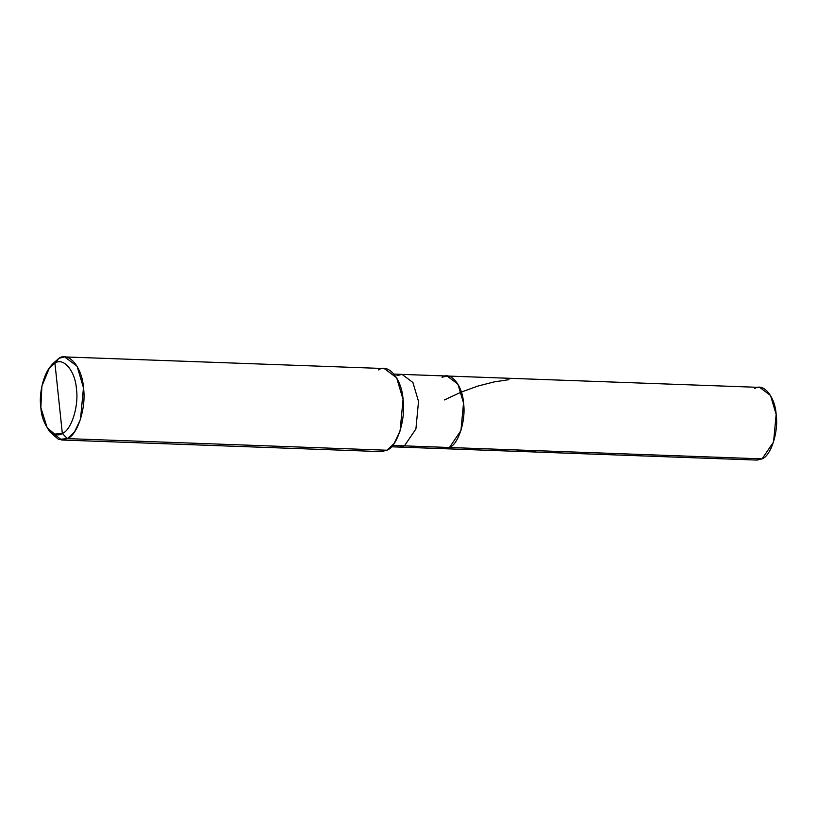 <?xml version="1.0" encoding="UTF-8"?>
<svg xmlns="http://www.w3.org/2000/svg" width="817" height="817" viewBox="0 0 817 817"><rect width="100%" height="100%" fill="white"/><g stroke="black" fill="none" stroke-linecap="round" stroke-linejoin="round"><path stroke-width="1.23" d="M442.048 377.229C450.688 371.051 462.493 385.246 463.525 403.047C466.15 420.009 458.398 444.458 449.432 447.502L762.057 458.868L757.042 460.083L444.417 448.717L449.432 447.502L439.505 447.144L449.432 447.502L460.931 430.62L463.525 403.047L457.928 384.113L447.062 376.024L442.048 377.229C450.688 371.051 462.493 385.246 463.525 403.047C466.15 420.009 458.398 444.458 449.432 447.502L444.417 448.717L399.411 447.083L404.425 445.868L449.432 447.502L404.425 445.868L399.411 447.083L391.425 446.787M752.13 458.511L762.057 458.868C771.023 455.825 778.775 431.376 776.15 414.413C775.119 396.602 763.303 382.407 754.673 388.596M447.062 376.024L759.687 387.391L770.543 395.479L776.15 414.413L773.556 441.987L762.057 458.868L449.432 447.502L460.931 430.62L463.525 403.047L457.928 384.113L447.062 376.024L402.056 374.39L397.042 375.595M49.296 368.181L52.472 364.045L58.916 358.306L54.943 363.156C63.583 356.978 75.389 371.173 76.42 388.974C79.045 405.937 71.293 430.385 62.327 433.429L54.943 363.156L49.296 368.181L41.881 386.124L40.85 407.622L47.141 427.659L54.627 434.133L62.327 433.429L67.362 438.617L386.941 450.228L381.212 451.617L61.632 439.995L67.362 438.617L58.548 439.423L50 432.009L47.141 427.659M392.64 445.439L404.425 445.868L415.914 428.986L418.518 401.413L412.912 382.479L402.056 374.39L412.912 382.479L418.518 401.413L415.914 428.986L404.425 445.868L392.64 445.439M375.606 449.82L386.941 450.228C397.195 446.756 406.049 418.815 403.057 399.421C401.872 379.078 388.371 362.85 378.506 369.917M64.645 356.917L384.235 368.538L396.653 377.781L403.057 399.421L400.085 430.937L394.131 443.488L386.941 450.228L67.362 438.617L74.541 431.876L80.495 419.315L83.467 387.799L77.064 366.169L64.645 356.917L58.916 358.306L50.879 366.322M48.571 429.619L61.632 439.995M62.327 433.429C53.697 439.617 41.881 425.422 40.85 407.622C38.225 390.649 45.977 366.2 54.943 363.156L62.327 433.429C71.293 430.385 79.045 405.937 76.42 388.974C75.389 371.173 63.583 356.978 54.943 363.156L58.916 358.306C68.791 351.239 82.282 367.456 83.467 387.799C86.459 407.193 77.605 435.134 67.362 438.617L62.327 433.429M536.708 450.678L526.23 451.689L516.354 449.932M508.971 379.66L494.101 381.917L477.914 386.053L461.207 392.109L444.438 399.932M402.056 374.39L394.07 374.094"/></g></svg>
